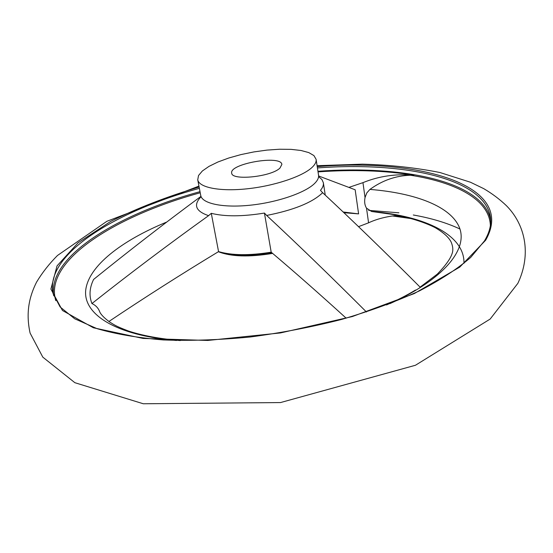 <?xml version="1.0" encoding="UTF-8"?>
<svg xmlns="http://www.w3.org/2000/svg" width="553" height="553" viewBox="0 0 553 553"><rect width="100%" height="100%" fill="white"/><g stroke="black" fill="none" stroke-linecap="round" stroke-linejoin="round"><path stroke-width="0.83" d="M372.75 211.599L371.609 211.495L366.521 208.17C364.71 205.239 364.213 201.693 365.035 197.545L366.798 192.942L369.929 189.409C382.42 180.368 395.934 175.647 410.464 175.246L413.844 175.183C384.985 170.531 353.049 169.432 318.037 171.879M108.906 321.487C144.437 297.659 180.983 274.371 218.559 251.608L211.287 213.313C224.746 216.707 242.456 216.624 264.431 213.071L266.657 215.449C293.284 210.181 311.705 202.827 321.929 193.377L322.613 192.658L320.464 190.343C322.752 187.64 323.719 185.103 323.367 182.739L321.887 179.462L318.583 176.628M346.143 318.169C319.8 294.182 294.818 272.187 271.191 252.182C249.493 255.673 231.949 255.479 218.559 251.608M343.392 212.02L358.6 213.887L355.164 189.776L318.728 176.013M344.104 212.705L358.6 213.887M200.905 196.909C193.149 205.004 195.714 211.26 208.578 215.663C168.292 244.55 129.402 273.846 91.922 303.549C95.489 305.18 97.985 307.682 99.416 311.049C100.342 313.993 103.743 317.636 109.618 321.984C114.589 324.977 115.107 325.911 128.42 330.998C142.211 335.588 159.499 338.782 180.264 340.572M208.578 215.663L211.287 213.313M366.445 311.989C331.033 276.597 297.77 244.419 266.657 215.449M271.191 252.182L264.431 213.071M91.922 303.549C88.936 295.8 89.496 287.76 93.602 279.438C128.289 251.359 164.041 223.689 200.857 196.439M279.936 168.098L281.871 164.455C281.263 154.688 228.997 163.716 231.7 173.124C231.589 180.886 271.191 176.842 279.936 168.098M312.099 167.372C315.141 164.49 316.482 161.815 316.109 159.34L313.917 155.58L308.761 152.587L301.005 150.485L291.085 149.358L279.541 149.234L266.933 150.105L253.875 151.923L240.956 154.591L228.79 157.999L217.958 161.988L208.993 166.377L202.384 170.96L198.534 175.508L197.732 179.794C199.011 187.557 219.873 191.711 247.115 188.808C274.323 185.953 302.539 176.49 312.099 167.372M218.359 251.726C231.057 256.696 249.154 257.256 272.664 253.398M322.613 192.658C352.994 220.965 385.489 252.458 420.093 287.138M365.035 197.545L362.955 182.649L349.157 187.308M362.955 182.649C378.86 176.158 395.824 173.67 413.844 175.183M358.579 226.64L368.568 222.824C376.842 218.933 386.747 216.41 398.284 215.255M200.227 192.776C115.418 216.036 43.549 260.836 55.791 300.652M490.366 225.589C489.599 199.854 456.294 182.331 410.464 175.246M166.342 222.202C121.411 240.769 88.57 266.007 85.715 290.145C83.081 314.097 115.162 335.401 176.483 340.489M390.031 303.604C444.08 279.154 467.7 249.507 459.612 228.023C451.234 206.463 415.476 193.073 369.929 189.409M197.732 179.794L200.753 195.52C202.094 203.58 222.907 208.039 250.018 205.225C277.094 202.467 305.138 192.859 314.595 183.472C317.609 180.506 318.922 177.741 318.542 175.177L318.867 176.476M226.232 253.398C238.772 255.921 253.972 255.693 271.82 252.707M463.974 263.346C464.741 234.838 425.146 216.251 372.985 211.605M490.698 220.246C483.377 181.343 403.006 164.967 317.94 171.278M200.006 191.649C117.754 214.232 47.53 256.627 53.689 295.731M199.37 188.331C115.605 211.218 44.219 254.594 53.15 293.83L60.125 306.95L74.69 318.784L97.052 328.662C115.708 334.088 137.821 337.848 163.384 339.943C190.571 340.931 219.52 339.957 250.219 336.998C281.29 332.899 311.747 327.051 341.581 319.44C370.344 310.98 396.321 301.447 419.513 290.843C440.596 279.887 457.677 268.73 470.755 257.38L484.49 240.88C489.294 232.806 491.32 225.271 490.566 218.276C485.824 178.315 404.022 161.4 317.429 167.939M199.121 187.032C166.626 196.744 137.165 208.191 110.738 221.373L78.056 242.822L57.042 265.882L50.904 289.088L62.475 310.503L93.402 327.777L143.082 338.436L207.769 340.454L280.495 332.934L352.282 316.572L414.259 293.581L459.792 267.078L485.61 240.272C517.207 185.255 420.19 158.117 317.228 166.633M407.54 217.343L394.877 215.629M353.982 213.292L351.874 213.285M459.951 229.011C446.72 222.818 431.174 218.145 413.305 214.993M398.913 212.815L368.609 210.34M368.568 222.824L366.521 208.17M200.753 195.52L200.884 196.854M323.367 182.739L325.24 195.036M316.109 159.34L318.542 175.177M371.609 211.495L397.648 215.131C413.734 218.877 426.287 223.08 435.308 227.732C443.458 232.516 448.732 237.272 451.13 242.007C452.983 246.465 453.301 250.322 452.098 253.578C450.529 258.645 445.607 265.481 437.326 274.101L419.941 287.263M386.499 304.952C397.42 300.12 407.091 295.15 415.503 290.042M317.083 165.7L362.36 164.158C389.976 164.912 415.849 167.704 439.994 172.536L470.437 182.227L483.675 188.614C491.97 193.474 499.525 199.135 506.334 205.605C525.253 224.594 531.682 254.145 517.857 283.343L490.172 319.046L415.448 365.263L280.495 402.57L143.303 403.766L74.849 382.69L42.802 357.134L30.104 333.093C25.742 313.261 28.97 297.203 36.553 282.148C42.305 272.588 49.286 263.698 57.498 255.472L106.902 221.29L198.942 186.105M413.25 218.891L392.381 215.967"/></g></svg>
